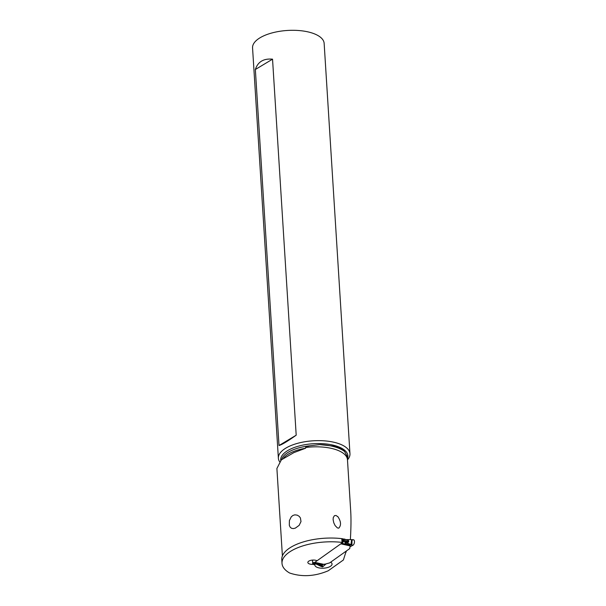 <?xml version="1.0" encoding="UTF-8"?>
<svg xmlns="http://www.w3.org/2000/svg" width="606" height="606" viewBox="0 0 606 606"><rect width="100%" height="100%" fill="white"/><g stroke="black" fill="none" stroke-linecap="round" stroke-linejoin="round"><path stroke-width="0.91" d="M341.337 543.241A2.295 1.174 102.5 0 1 340.814 543.832L314.832 562.353A2.295 1.174 102.5 0 1 314.279 562.527A8.605 4.393 -77.5 0 0 312.704 562.891L312.56 560.603A8.605 4.393 -77.5 0 0 313.12 560.042M344.935 542.923L346.034 542.453L350.988 544.673L349.548 545.468L344.935 542.923L345.041 541.878L346.874 541.87L342.822 541.431A8.605 4.393 -77.5 0 0 342.026 542.272M342.822 541.431L342.678 539.143L343.928 538.961L343.867 541.196M341.852 539.454A8.605 4.393 -77.5 0 0 342.678 539.143M349.92 547.112L349.76 548.566L349.92 547.112A2.295 0.977 -3.6 0 1 350.109 546.763A2.295 0.977 176.4 0 0 349.92 547.112M349.548 545.468L350.215 545.923L350.109 546.763L352.76 545.332A2.871 1.462 -77.5 0 0 353.404 544.87A2.871 1.462 -77.5 0 0 354.48 541.772A2.871 1.462 -77.5 0 0 353.442 539.749L351.775 539.635M322.142 564.247L321.483 565.693L320.415 566.11L314.893 563.353L323.149 564.391L325.975 563.959A2.295 0.977 -3.6 0 1 326.619 563.716A2.295 0.977 176.4 0 0 325.975 563.959L323.316 566.315L325.74 564.103M329.641 562.898L326.619 563.716L329.641 562.898L349.76 548.566L329.641 562.898M320.415 566.11L322.112 566.769A2.871 1.462 -77.5 0 0 322.68 566.769A2.871 1.462 -77.5 0 0 323.316 566.315L321.741 565.784L320.65 566.171M316.764 563.951L312.734 563.353L312.605 561.285L312.734 563.353L316.393 564.163M323.149 564.391L321.741 565.784L319.241 564.853L323.013 564.375M319.763 563.762L319.241 564.853L316.105 563.785L316.438 563.224M314.84 563.398L316.105 563.785M314.984 563.413C317.059 564.671 317.673 564.739 316.824 563.618M349.632 545.514L351.919 544.377L352.025 539.635L346.231 539.62M350.283 546.612L352.76 545.332L350.988 544.673L351.601 539.613M346.034 542.453L345.079 541.961C348.064 542.597 349.223 542.279 348.564 540.999L346.965 539.643M346.98 544.362L348.844 543.749L349.791 545.067L348.942 545.142M346.738 539.666L348.329 540.241L348.397 541.408C348.844 541.855 348.336 542.006 346.874 541.87M348.147 541.082L348.564 540.999M343.92 538.961L348.329 540.241L344.11 539.302M348.109 540.461L348.541 540.628M342.042 542.4L341.799 538.643A43.973 18.65 176.4 0 0 290.963 547.195A43.973 18.65 176.4 0 0 281.76 559.149L282.01 563.375A43.973 18.65 -3.6 0 1 291.198 550.952A43.973 18.65 -3.6 0 1 342.042 542.4A51.805 21.975 -3.6 0 1 342.958 542.537L341.064 543.885M341.799 538.643A51.805 21.975 176.4 0 1 342.723 538.772L342.746 539.135M342.89 541.416L342.958 542.537M347.329 457.53A32.997 13.999 176.4 0 0 347.321 457.356L350.707 511.153C351.162 518.569 351.056 528.061 350.374 539.628M282.396 555.907L276.897 468.483L281.351 459.856L293.887 452.614L305.659 448.213L305.613 447.508C305.598 447.031 307 446.463 309.81 445.781L319.779 444.599L334.671 446.243C339.057 447.493 342.36 449.243 344.579 451.5L347.124 456.166L347.352 457.788M299.152 525.357L301 521.546L300.402 517.918L299.182 516.335L297.251 515.153L294.842 514.842L292.948 515.441L291.266 516.812L289.388 520.622L289.32 525.334L290.13 527.129L291.486 528.273L293.259 528.599L295.304 528.144L299.152 525.357M338.027 516.873L336.004 515.456L334.429 515.683L333.255 517.6L333.118 519.607L333.762 522.743L335.133 525.599L337.406 527.924L338.739 528.174C341.314 525.394 341.08 521.63 338.027 516.873L337.618 516.441M317.173 560.679L316.499 560.527A5.022 2.129 176.4 0 0 315.575 560.255A5.022 2.129 176.4 0 0 310.401 560.452A5.022 2.129 176.4 0 0 307.848 562.504A5.022 2.129 176.4 0 0 310.143 564.118A5.022 2.129 176.4 0 0 312.704 564.33L314.878 564.807A8.605 3.651 176.4 0 0 314.87 565.08A8.605 3.651 176.4 0 0 318.809 567.86A8.605 3.651 176.4 0 0 327.672 567.511A8.605 3.651 176.4 0 0 332.05 564.004A8.605 3.651 176.4 0 0 330.656 562.171M345.215 551.801A1.432 0.606 -3.6 0 1 345.965 551.861L343.397 559.974L328.247 570.769C314.84 576.42 301.962 577.162 289.615 573.003A43.973 18.65 -3.6 0 1 282.01 563.375M314.878 564.807L314.809 563.815M312.438 560.08L312.522 561.467M312.643 563.292L312.704 564.33M346.261 551.922L346.208 551.089M279.593 461.727A35.868 15.218 -3.6 0 1 278.374 458.234A35.868 15.218 -3.6 0 1 297.985 443.221A35.868 15.218 -3.6 0 1 336.103 442.804A35.868 15.218 -3.6 0 1 349.965 453.727A35.868 15.218 -3.6 0 1 347.45 459.893M349.965 453.727L324.149 43.397A35.868 15.218 176.4 0 0 310.287 32.466A35.868 15.218 176.4 0 0 272.17 32.891A35.868 15.218 176.4 0 0 252.558 47.897L278.374 458.234M272.541 59.168C263.595 58.343 257.868 61.782 255.353 69.501L279.01 445.524C281.957 444.683 287.683 441.236 296.198 435.191L272.541 59.168L255.353 69.501M279.01 445.524L296.198 435.191M322.68 566.769A2.871 1.462 -77.5 0 0 323.316 566.315M352.76 545.332A2.871 1.462 -77.5 0 0 353.404 544.87A2.871 1.462 -77.5 0 0 354.442 541.173A2.871 1.462 -77.5 0 0 352.737 539.984M350.215 545.923L340.814 543.832M314.832 562.353L324.233 564.444M320.809 563.981L314.279 562.527M347.867 544.696L341.814 543.347M343.519 541.294L343.382 539.075M343.928 538.961L344.056 541.029M344.185 540.469L348.397 541.408M347.397 459.136A35.496 15.059 176.4 0 0 333.755 448.97A35.496 15.059 176.4 0 0 305.613 447.508M345.928 551.293L345.965 551.861M283.6 458A32.997 13.999 -3.6 0 1 305.659 448.213M309.81 445.781A32.997 13.999 176.4 0 0 281.638 459.59M347.321 457.356A32.997 13.999 176.4 0 0 347.124 456.166M280.729 460.462A33.671 14.286 -3.6 0 1 298.697 446.099A33.671 14.286 -3.6 0 1 334.891 445.592A33.671 14.286 -3.6 0 1 347.382 458.78M319.779 444.599A36.64 15.544 -3.6 0 1 334.345 446.751A36.64 15.544 -3.6 0 1 344.579 451.5"/></g></svg>
